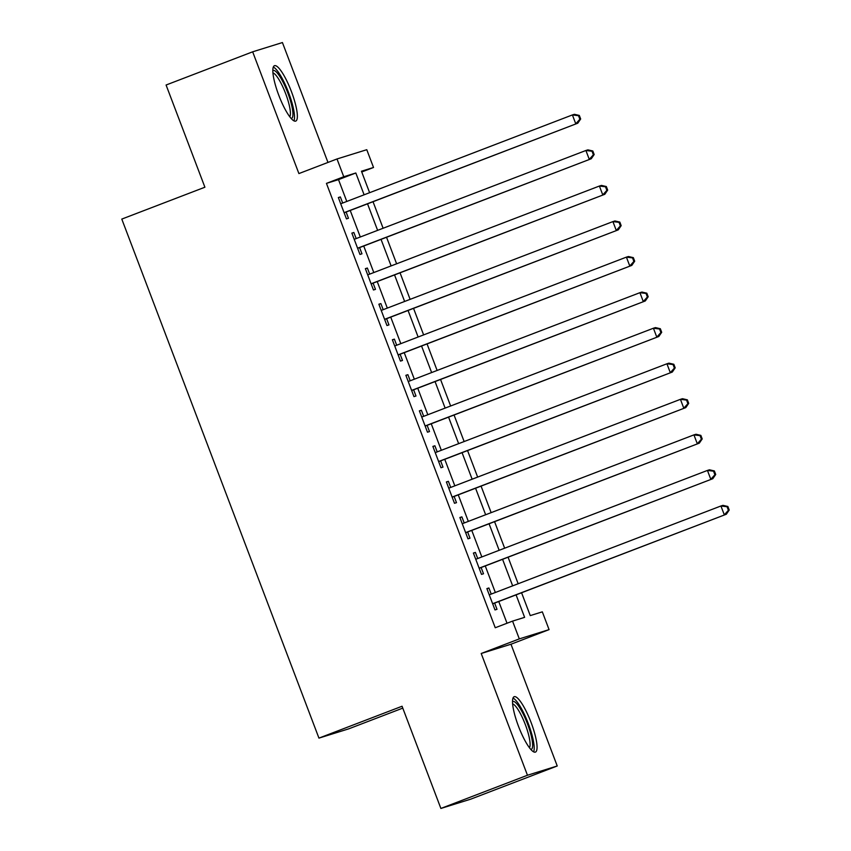 <?xml version="1.0" encoding="UTF-8"?>
<svg xmlns="http://www.w3.org/2000/svg" width="851" height="851" viewBox="0 0 851 851"><rect width="100%" height="100%" fill="white"/><g stroke="black" fill="none" stroke-linecap="round" stroke-linejoin="round"><path stroke-width="1.28" d="M531.067 722.446A29.668 6.563 69 0 0 514.174 696.703A29.668 6.563 69 0 0 518.514 726.36A29.668 6.563 69 0 0 535.417 752.103A29.668 6.563 69 0 0 531.067 722.446M291.372 91.44A29.668 6.563 69 0 0 274.469 65.697A29.668 6.563 69 0 0 278.82 95.355A29.668 6.563 69 0 0 295.722 121.097A29.668 6.563 69 0 0 291.372 91.44M521.578 592.764L530.258 615.603L542.321 611.848L549.076 629.623L519.312 638.888L512.557 621.113L524.62 617.347L516.078 594.87M510.983 644.228L481.209 653.494L527.46 775.25L440.882 808.45L470.656 799.185L557.235 765.985L510.983 644.228L549.076 629.623M402.778 708.117L348.719 728.85L318.944 738.115L121.789 219.09L204.9 187.22L166.083 85.015L252.662 51.815L298.903 173.572L337.007 158.967L366.77 149.702L373.525 167.477L361.452 171.232L369.611 192.698M327.965 162.435L282.426 42.55L252.662 51.815M361.739 171.987L373.525 167.477M527.46 775.25L557.235 765.985M491.218 594.072L488.899 587.977L486.889 588.605L494.995 609.933L497.005 609.305L494.644 603.093M477.719 558.522L475.401 552.427L473.39 553.054L481.496 574.382L483.506 573.765L481.134 567.543M464.21 522.971L461.891 516.876L459.88 517.504L467.986 538.832L469.997 538.215L467.635 531.992M450.711 487.421L448.392 481.336L446.381 481.953L454.487 503.292L456.498 502.664L454.136 496.441M437.201 451.881L434.893 445.786L432.872 446.403L440.978 467.742L442.988 467.114L440.627 460.891M423.702 416.33L421.383 410.235L419.373 410.863L427.479 432.191L429.489 431.563L427.128 425.34M410.193 380.78L407.884 374.685L405.874 375.312L413.969 396.64L415.979 396.013L413.618 389.79M396.694 345.229L394.375 339.134L392.364 339.762L400.47 361.09L402.48 360.462L400.119 354.239M383.184 309.679L380.876 303.584L378.865 304.211L386.96 325.539L388.971 324.912L386.609 318.689M369.685 274.128L367.366 268.033L365.356 268.661L373.461 289.989L375.472 289.361L373.11 283.138M356.175 238.578L353.867 232.483L351.857 233.11L359.952 254.438L361.962 253.811L359.601 247.588M346.793 201.453L338.507 179.625L326.444 183.38L495.239 627.751L512.557 621.113M507.015 623.23L498.76 601.508M495.346 592.498L485.261 565.958M481.836 556.948L471.762 530.407M468.337 521.397L458.253 494.856M454.828 485.847L444.754 459.306M441.329 450.296L431.244 423.755M427.819 414.745L417.745 388.216M414.32 379.195L404.236 352.665M400.81 343.644L390.737 317.115M387.311 308.094L377.227 281.564M373.802 272.543L363.728 246.013M360.303 236.993L350.218 210.463M342.676 203.027L340.357 196.932L338.347 197.56L346.453 218.888L348.463 218.26L346.102 212.048M481.209 653.494L519.312 638.888M326.444 183.38L343.751 176.742L337.007 158.967M440.882 808.45L402.066 706.245L318.944 738.115M373.036 201.719L383.11 228.249M386.535 237.259L396.619 263.799M400.044 272.809L410.118 299.35M413.543 308.36L423.628 334.9M427.053 343.91L437.127 370.451M440.552 379.461L450.636 406.001M454.062 415.011L464.135 441.552M467.561 450.562L477.645 477.092M481.07 486.112L491.144 512.642M494.569 521.663L504.654 548.193M508.079 557.214L518.153 583.743M364.111 194.805L355.824 172.987L343.751 176.742M512.653 585.85L502.579 559.32M499.154 550.299L489.07 523.769M485.644 514.759L475.571 488.219M472.145 479.209L462.061 452.668M458.646 443.658L448.562 417.118M445.137 408.108L435.052 381.567M431.638 372.557L421.553 346.017M418.128 337.007L408.055 310.466M404.629 301.456L394.545 274.926M391.12 265.906L381.046 239.376M377.621 230.355L367.536 203.825M338.507 179.625L355.824 172.987M338.4 197.687L340.357 196.932M351.899 233.238L353.867 232.483M365.409 268.788L367.366 268.033M378.908 304.339L380.876 303.584M392.417 339.889L394.375 339.134M405.916 375.44L407.884 374.685M419.426 410.99L421.383 410.235M432.925 446.53L434.893 445.786M446.424 482.081L448.392 481.336M459.934 517.631L461.891 516.876M473.433 553.182L475.401 552.427M486.942 588.732L488.899 587.977M344.134 212.793L577.786 123.193L344.091 212.665M579.861 119.246L575.776 123.821L572.393 114.938L574.404 114.311L579.318 115.438L578.51 115.693L579.861 119.246L580.669 118.991L579.318 115.438M340.708 203.783L572.393 114.938L578.51 115.693M577.786 123.193L580.669 118.991M272.831 70.654A25.668 5.68 -111 0 1 287.755 92.77A25.668 5.68 -111 0 1 291.191 118.512M289.765 116.757A23.775 5.255 69 0 0 285.617 93.557A23.775 5.255 69 0 0 272.948 72.909M293.935 120.853A29.477 6.521 69 0 0 288.563 92.514A29.477 6.521 69 0 0 273.309 67.08M512.536 701.66A25.668 5.68 -111 0 1 524.535 716.787A25.668 5.68 -111 0 1 532.63 745.402A25.668 5.68 -111 0 1 530.886 749.508M529.46 747.763A23.775 5.255 69 0 0 530.109 744.582A23.775 5.255 69 0 0 523.62 720.372A23.775 5.255 69 0 0 512.642 703.915M533.63 751.848A29.477 6.521 69 0 0 534.205 748.359A29.477 6.521 69 0 0 526.492 719.127A29.477 6.521 69 0 0 513.015 698.075M357.643 248.343L591.285 158.743L357.59 248.215M593.37 154.797L589.275 159.371L585.903 150.489L587.913 149.861L592.817 150.989L592.019 151.233L593.37 154.797L594.168 154.542L592.817 150.989M354.218 239.333L585.903 150.489L592.019 151.233M591.285 158.743L594.168 154.542M371.142 283.894L604.795 194.294L371.1 283.766M606.869 190.347L602.774 194.922L599.402 186.039L601.412 185.412L606.327 186.539L605.518 186.784L606.869 190.347L607.678 190.092L606.327 186.539M367.717 274.884L599.402 186.039L605.518 186.784M604.795 194.294L607.678 190.092M384.652 319.444L618.294 229.844L384.599 319.316M620.379 225.887L616.284 230.472L612.911 221.59L614.922 220.962L619.826 222.09L619.028 222.334L620.379 225.887L621.177 225.643L619.826 222.09M381.227 310.434L612.911 221.59L619.028 222.334M618.294 229.844L621.177 225.643M398.151 354.995L631.804 265.395L398.108 354.867M633.878 261.438L629.783 266.023L626.41 257.13L628.421 256.513L633.335 257.64L632.527 257.885L633.878 261.438L634.686 261.193L633.335 257.64M394.726 345.985L626.41 257.13L632.527 257.885M631.804 265.395L634.686 261.193M411.661 390.545L645.303 300.946L411.607 390.418M647.388 296.988L643.292 301.573L639.92 292.68L641.931 292.063L646.834 293.191L646.037 293.435L647.388 296.988L648.185 296.744L646.834 293.191M408.235 381.535L639.92 292.68L646.037 293.435M645.303 300.946L648.185 296.744M425.16 426.096L658.802 336.496L425.117 425.968M660.887 332.539L656.791 337.124L653.419 328.231L655.43 327.603L660.344 328.731L659.536 328.986L660.887 332.539L661.695 332.294L660.344 328.731M421.734 417.075L653.419 328.231L659.536 328.986M658.802 336.496L661.695 332.294M438.669 461.646L672.311 372.047L438.616 461.519M674.396 368.089L670.301 372.674L666.918 363.781L668.939 363.154L673.843 364.281L673.045 364.536L674.396 368.089L675.194 367.845L673.843 364.281M435.244 452.626L666.918 363.781L673.045 364.536M672.311 372.047L675.194 367.845M452.168 497.197L685.81 407.597L452.115 497.069M687.895 403.64L683.8 408.225L680.428 399.332L682.438 398.704L687.353 399.832L686.544 400.087L687.895 403.64L688.704 403.385L687.353 399.832M448.743 488.176L680.428 399.332L686.544 400.087M685.81 407.597L688.704 403.385M465.667 532.747L699.32 443.148L465.625 532.62M701.405 439.19L697.309 443.775L693.927 434.882L695.948 434.255L700.852 435.382L700.054 435.638L701.405 439.19L702.203 438.935L700.852 435.382M462.253 523.727L693.927 434.882L700.054 435.638M699.32 443.148L702.203 438.935M479.177 568.287L712.819 478.698L479.124 568.17M714.904 474.741L710.808 479.315L707.436 470.433L709.447 469.805L714.361 470.933L713.553 471.188L714.904 474.741L715.712 474.486L714.361 470.933M475.752 559.277L707.436 470.433L713.553 471.188M712.819 478.698L715.712 474.486M492.676 603.838L726.328 514.238L492.633 603.71M728.403 510.292L724.318 514.866L720.935 505.983L722.946 505.356L727.86 506.483L727.062 506.739L728.403 510.292L729.211 510.036L727.86 506.483M489.261 594.828L720.935 505.983L727.062 506.739M726.328 514.238L729.211 510.036"/></g></svg>
